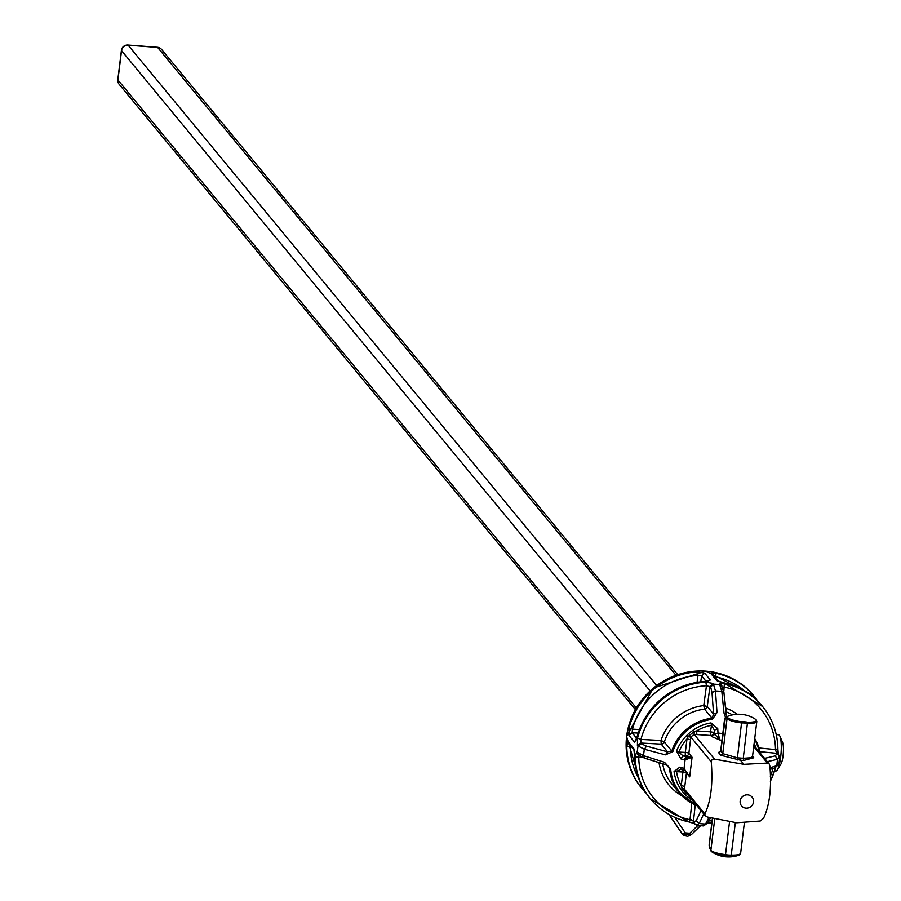 <?xml version="1.0" encoding="UTF-8"?>
<svg xmlns="http://www.w3.org/2000/svg" width="901" height="901" viewBox="0 0 901 901"><rect width="100%" height="100%" fill="white"/><g stroke="black" fill="none" stroke-linecap="round" stroke-linejoin="round"><path stroke-width="1.35" d="M776.257 734.608L778.577 734.788A18.155 3.852 94.3 0 1 779.376 735.272A18.155 3.852 94.3 0 1 779.928 736.218A18.155 3.852 94.3 0 1 781.054 753.18A18.155 3.852 94.3 0 1 777.394 769.769L780.942 764.059A11.724 2.489 -85.7 0 0 783.307 753.349A11.724 2.489 -85.7 0 0 782.575 742.401A11.724 2.489 -85.7 0 0 782.226 741.782M777.394 769.769A18.155 3.852 94.3 0 1 775.84 770.986L774.612 770.896M680.886 758.89L683.014 755.916L685.627 756.052A3.03 2.883 140.5 0 0 688.86 753.337A3.03 0.642 7 0 0 685.334 752.414A3.03 0.631 -87.2 0 0 685.627 756.052L686.224 756.784L683.014 755.916L678.892 752.098L676.561 751.13L680.886 758.89L685.087 759.915L684.028 768.508L679.872 767.123L681.336 769.522L684.535 770.524L683.071 768.148M711.745 736.601L714.639 733.594L714.865 734.259L711.745 736.601L719.865 740.014L714.865 734.259L717.996 733.054L717.748 728.661L710.979 722.906A43.271 41.288 140.5 0 0 676.561 751.13M721.983 740.194L719.865 740.014L717.996 733.054L722.32 733.527L722.557 735.554M683.363 770.254A3.03 0.653 -84.2 0 0 682.924 772.022A3.03 0.642 -173 0 1 686.449 772.945A3.03 2.883 140.5 0 0 686.325 771.661M679.872 767.123L674.061 771.504L682.924 772.022L681.257 785.571L684.783 786.483L686.449 772.945L689.67 776.853L684.028 768.508L689.67 776.853L692.081 757.234L686.224 756.784L684.107 759.723M719.91 751.907L718.761 752.853L720.755 755.275L740.453 760.219L743.854 764.33L713.513 758.969L711.779 759.836L711.238 761.784C713.04 783.915 710.912 801.282 704.841 813.873L705.111 815.608L684.895 791.123L684.411 789.13L681.618 787.767L686.641 793.95L686.967 792.283M743.854 764.33L767.765 763.034L769.172 763.924L769.916 766.21C771.718 788.341 769.578 805.708 763.519 818.311L760.23 821.025L736.68 822.759L707.409 817.038L705.224 815.743M756.04 719.786A1.205 1.16 -39.5 0 1 756.277 720L755.522 719.313A26.557 5.631 94.3 0 1 756.04 719.786A14.495 3.052 -173 0 1 747.537 722.208L743.257 758.282L740.318 758.034L740.453 760.219L743.55 760.478L753.788 757.786L752.538 756.243M686.799 756.986L685.087 759.915L692.081 757.234L688.86 753.337L690.526 739.789L687.001 738.865L685.334 752.414L678.892 752.098A40.95 39.081 -39.5 0 1 687.001 738.865L687.88 736.714L690.808 737.041L694.085 734.326L694.322 731.387L687.88 736.714M717.748 728.661L714.414 730.17L714.02 732.851A3.03 0.619 8.5 0 0 710.506 731.849L696.608 730.925L696.845 734.563L710.743 735.486A3.03 0.642 93.8 0 1 710.506 731.849L711.463 725.384L714.414 730.17L714.639 733.594L714.02 732.851A3.03 2.883 -39.5 0 1 710.743 735.486L711.362 736.241M710.979 722.906L711.463 725.384A40.95 39.081 -39.5 0 0 696.608 730.925L694.322 731.387M696.203 804.818A45.895 43.789 -39.5 0 1 670.693 769.082L664.487 762.257L643.573 755.691L636.613 751.896L635.261 756.671L638.753 757.2L639.147 754.914M694.491 823.649L693.466 821.149L689.997 819.719A69.647 66.46 -39.5 0 1 638.753 757.2L642.976 757.651M721.926 687.035L724.246 687.08A69.647 66.46 -39.5 0 1 775.491 749.587L759.002 747.976M723.83 691.112L724.393 683.544L719.471 683.938L721.622 685.413M778.396 754.678L777.833 748.731L775.491 749.587L776.842 753.991L775.254 755.883L764.611 758.383M713.457 676.775L715.777 676.82A69.647 66.46 -39.5 0 1 744.496 690.819M650.252 798.568A72.621 69.298 -39.5 0 1 649.948 798.207A72.621 69.298 -39.5 0 1 634.664 755.95L633.718 748.382L628.155 741.636L626.792 746.411L630.283 746.952L630.677 744.654M638.606 778.239A69.647 66.46 -39.5 0 1 630.283 746.952L631.612 747.087M639.35 729.54L632.468 729.179A69.647 66.46 -39.5 0 1 697.982 675.48L697.059 682.237M672.833 751.671A45.895 43.789 -39.5 0 1 712.432 719.336L717.005 712.601L715.484 690.999L713.209 683.465L705.843 682.147A72.621 69.298 140.5 0 0 637.536 738.144L640.938 739.439L660.974 740.498L661.21 744.125L667.54 751.794L665.4 754.847L672.833 751.671L671.797 751.04L667.54 751.794L646.513 746.163L641.197 743.753L640.938 739.439A69.647 66.46 -39.5 0 1 706.452 685.74L703.749 705.573A49.566 47.303 140.5 0 0 660.974 740.498L664.319 741.973A3.03 2.883 -39.5 0 1 661.21 744.125L640.6 743.032L637.39 745.623L644.361 749.272L665.4 754.847M704.526 709.143L703.749 705.573L707.262 706.497A3.03 2.883 -39.5 0 1 704.526 709.143L712.004 718.21A46.593 44.464 140.5 0 0 671.797 751.04L664.319 741.973A46.593 44.464 -39.5 0 1 704.526 709.143M717.005 712.601L713.569 714.144L712.004 718.21L712.432 719.336M708.986 817.455L705.539 824.01A68.375 65.244 -39.5 0 1 699.21 823.537L696.518 824.967L697.273 825.44L694.085 823.255M703.602 825.924L708.017 822.703L702.78 825.44M778.599 763.293L776.673 765.737L769.995 767.765M767.314 761.66L777.45 759.329L779.376 757.02L778.746 754.993L776.842 753.991M724.021 713.13L726.172 715.09L724.01 693.443L721.814 691.484L724.021 713.13L725.474 717.342M724.01 693.443L726.735 716.712M778.194 754.328L777.833 749.001M778.34 754.599L776.257 753.27L759.993 751.682M705.843 682.147L706.452 685.74L710.641 686.855L712.004 692.531L713.569 714.144L707.262 706.497L710.044 686.134L713.209 683.465M691.799 803.219L689.997 819.719L688.814 821.926L650.545 798.928A72.621 69.298 140.5 0 0 688.691 821.847M636.613 751.896L637.525 754.16M664.487 762.257L669.623 768.711A46.593 44.464 140.5 0 0 679.309 792.903A46.593 44.464 140.5 0 0 696.777 805.517M641.197 743.753L637.987 746.343A72.621 69.298 140.5 0 0 637.21 752.617L637.84 754.633L644.575 758.192L665.952 764.746L645.037 758.225L643.573 755.691A68.375 65.244 -39.5 0 1 644.361 749.272L646.513 746.163M697.982 675.48L701.575 675.874L704.74 673.205L697.385 671.887L697.982 675.48M697.385 671.887A72.621 69.298 140.5 0 0 629.067 727.884L628.921 735.362L634.495 742.109L636.939 737.423A72.621 69.298 -39.5 0 1 705.258 681.426L710.315 679.962L707.747 681.201M634.495 742.109L636.207 739.867M629.067 727.884L632.468 729.179L632.13 732.772L638.099 733.087M628.921 735.362L632.13 732.772L636.624 738.212M628.155 741.636L628.808 743.629M633.718 748.382L634.124 750.082M693.128 820.924L691.213 819.719M697.802 825.519L689.783 833.234L685.267 832.884L674.748 817.353M641.737 788.262A72.621 69.298 -39.5 0 1 641.399 787.857A72.621 69.298 -39.5 0 1 653.293 688.195A72.621 69.298 -39.5 0 1 753.405 695.392L757.797 701.158A72.621 69.298 140.5 0 0 754.081 696.214A72.621 69.298 140.5 0 0 715.935 673.295L711.002 673.678L716.565 680.435L723.548 682.778M716.565 680.435L718.3 681.359M715.935 673.295L715.777 676.82M711.002 673.678L712.837 674.68L718.21 681.19M747.537 722.208A26.726 25.51 140.5 0 0 741.681 721.769L737.39 757.842L722.737 753.63L720.789 750.792L718.829 752.267M709.56 846.58L709.256 844.8M724.764 718.48L724.776 718.412A25.498 5.406 94.3 0 1 727.039 718.638A15.126 3.187 7 0 0 741.669 722.951A25.656 24.485 -39.5 0 1 747.537 723.402A15.126 3.187 7 0 0 756.795 721.588A15.126 3.187 7 0 0 756.525 720.868A1.205 1.16 -39.5 0 0 756.277 720L756.795 721.588L752.504 756.592L750.803 757.764L743.257 758.282L743.55 760.478M740.318 758.034L737.39 757.842L737.345 760.005M681.618 787.767L681.257 785.571A40.95 39.081 -39.5 0 1 676.516 771.369L680.694 769.409M687.564 772.889L685.109 770.805M686.641 793.95L687.542 794.322M684.084 770.479L681.336 769.522M701.001 810.63L696.27 820.676L699.21 823.537L703.704 813.907M714.73 818.908L710.866 850.319A1.205 1.16 -39.5 0 0 711.362 851.389A14.495 3.052 7 0 0 712.117 852.031A14.495 3.052 7 0 0 725.26 855.511L725.496 854.621A15.126 3.187 -173 0 1 710.866 850.319A25.498 5.406 94.3 0 1 709.143 845.701L712.5 818.356M710.382 849.564A26.557 5.631 -85.7 0 0 710.878 850.679M735.351 822.636L731.116 855.95A14.495 3.052 7 0 0 738.561 855.274A14.495 3.052 7 0 0 739.879 854.103M729.517 821.903L725.496 854.621M753.788 757.786L752.504 756.592M741.681 721.769A14.495 3.052 -173 0 1 727.783 717.658A26.557 5.631 -85.7 0 0 725.936 717.072A26.557 5.631 -85.7 0 0 725.418 717.421L720.744 751.209L718.761 752.853M725.418 717.421L724.776 718.412M637.536 738.144L637.39 745.623M688.927 821.903L694.119 823.289M719.471 683.938L721.814 691.484A68.375 65.244 -39.5 0 0 715.484 690.999L712.004 692.531M669.116 814.504L682.519 834.27L691.191 834.585M636.264 707.871L117.93 79.998L121.534 50.636A6.048 5.778 -39.5 0 1 128.156 45.208L157.63 47.438L675.874 675.187M127.57 45.196A6.048 1.284 94.3 0 1 127.886 45.05A6.048 6.048 0 0 0 121.421 50.343A6.048 1.273 -173 0 0 121.534 50.636L650.049 690.842M656.649 685.402L128.156 45.208A6.048 1.284 94.3 0 0 127.886 45.05L157.371 47.28A6.048 1.284 -85.7 0 0 157.078 47.393M161.583 49.454A6.048 6.048 0 0 0 157.371 47.28A6.048 1.284 -85.7 0 1 157.63 47.438A6.048 5.778 -39.5 0 1 161.583 49.454L677.642 674.579M119.157 84.3A6.048 5.778 -39.5 0 1 117.93 79.998A6.048 1.273 7 0 1 117.817 79.705A6.048 6.048 0 0 0 119.157 84.3L635.318 709.526M117.997 79.446A6.048 1.273 7 0 0 117.817 79.705L121.421 50.343A6.048 1.273 -173 0 1 121.635 50.073M704.841 813.873L684.411 789.13L684.783 786.483M690.526 739.789L690.808 737.041L711.238 761.784M753.732 746.557L767.348 763.057M714.516 759.07L694.085 734.326L696.845 734.563M737.311 714.268A49.566 47.303 140.5 0 0 725.575 708.028M773.013 768.485A69.647 66.46 -39.5 0 1 770.332 776.313M712.105 820.687A69.647 66.46 -39.5 0 1 708.918 820.991M725.947 711.79A46.593 44.464 -39.5 0 1 732.412 714.898M666.751 765.231L670.693 769.082M696.822 805.573L679.309 792.903L671.831 783.836A46.593 44.464 -39.5 0 1 662.663 763.823M659.048 762.697A49.566 47.303 140.5 0 0 681.967 795.831M626.792 746.411A72.621 69.298 140.5 0 0 642.075 788.679L626.555 736.421L653.202 688.082L705.72 671.076L753.405 695.392A72.621 69.298 -39.5 0 1 753.743 695.809M775.254 755.883L777.45 759.329A68.375 65.244 -39.5 0 1 776.673 765.737L774.928 767.9L778.914 764.194M707.736 823.221A72.621 69.298 140.5 0 0 711.835 822.85M770.4 781.19A72.621 69.298 140.5 0 0 775.434 767.742M710.551 817.86L708.287 821.577M754.587 739.541A45.895 43.789 -39.5 0 1 759.689 752.425M760.253 753.112A46.593 44.464 140.5 0 0 754.711 738.55L760.298 753.168M710.641 686.855L713.806 684.186A72.621 69.298 140.5 0 1 720.057 684.659L721.87 685.684M777.833 748.731A72.621 69.298 140.5 0 0 762.55 706.474A72.621 69.298 140.5 0 0 724.393 683.544M696.27 820.676L694.063 821.881L693.466 821.149L695.234 804.908M696.518 824.967L694.716 823.953L694.063 821.881M635.261 756.671A72.621 69.298 140.5 0 0 650.545 798.928L649.948 798.207C640.025 785.965 634.912 771.83 634.608 755.815L634.349 750.409M700.775 681.719L701.575 675.874L706.035 681.28M642.075 788.679A72.621 69.298 140.5 0 0 646.231 793.252L642.075 788.679M700.539 825.767L691.315 834.664L700.359 825.755M691.236 834.54L689.783 833.234M682.237 833.898A6.048 5.778 -39.5 0 1 681.606 833.132L682.203 833.853L685.267 832.884M727.783 717.658A1.205 1.16 140.5 0 0 727.039 718.638L722.737 753.63L720.755 755.275M747.65 794.851A6.848 6.532 140.5 0 0 740.16 800.989A6.848 6.532 140.5 0 0 746.017 808.141A6.848 6.532 140.5 0 0 753.495 802.003A6.848 6.532 140.5 0 0 747.65 794.851M674.061 771.504A43.271 41.288 140.5 0 0 692.587 800.437M756.063 748.033A43.271 41.288 140.5 0 0 754.092 743.652M725.26 855.511A26.726 25.51 140.5 0 0 731.116 855.95M740.352 852.537A15.126 3.187 -173 0 1 740.633 853.27A15.126 3.187 -173 0 1 731.364 855.072A25.656 24.485 -39.5 0 1 725.508 854.61M681.606 833.132L668.925 814.391L682.519 834.281L683.927 835.497L687.632 836.353L691.315 834.664M723.807 682.823A72.621 69.298 -39.5 0 1 761.953 705.742A72.621 69.298 -39.5 0 1 762.246 706.114M710.315 679.962L704.74 673.205M782.575 742.401L779.928 736.218M769.06 763.789L753.878 745.386M697.228 825.451L703.67 825.935M770.085 769.364L774.928 767.9M775.536 767.697L770.4 781.449M711.824 822.951L707.679 823.311M779.703 757.786L778.914 764.273M721.307 684.94L724.066 692.982M777.89 748.866C777.586 732.851 772.472 718.716 762.55 706.474L723.683 682.744L718.412 681.426M778.149 754.272L779.692 757.842M705.123 681.347L708.062 681.156M636.117 740.138L636.883 737.266C647.628 703.974 670.367 685.334 705.111 681.347M634.146 750.15L628.774 743.652M712.398 818.322L709.098 845.194L711.114 851.175L712.117 852.031A30.262 30.262 0 0 0 738.561 855.274L740.633 853.27L744.35 822.94M755.522 719.313A30.262 30.262 0 0 0 725.936 717.072L724.652 718.469L720.665 750.995M680.278 769.353L680.886 769.488M726.229 714.628L726.758 716.7M668.733 766.819L665.501 764.701M688.814 821.926L694.412 823.559"/></g></svg>
